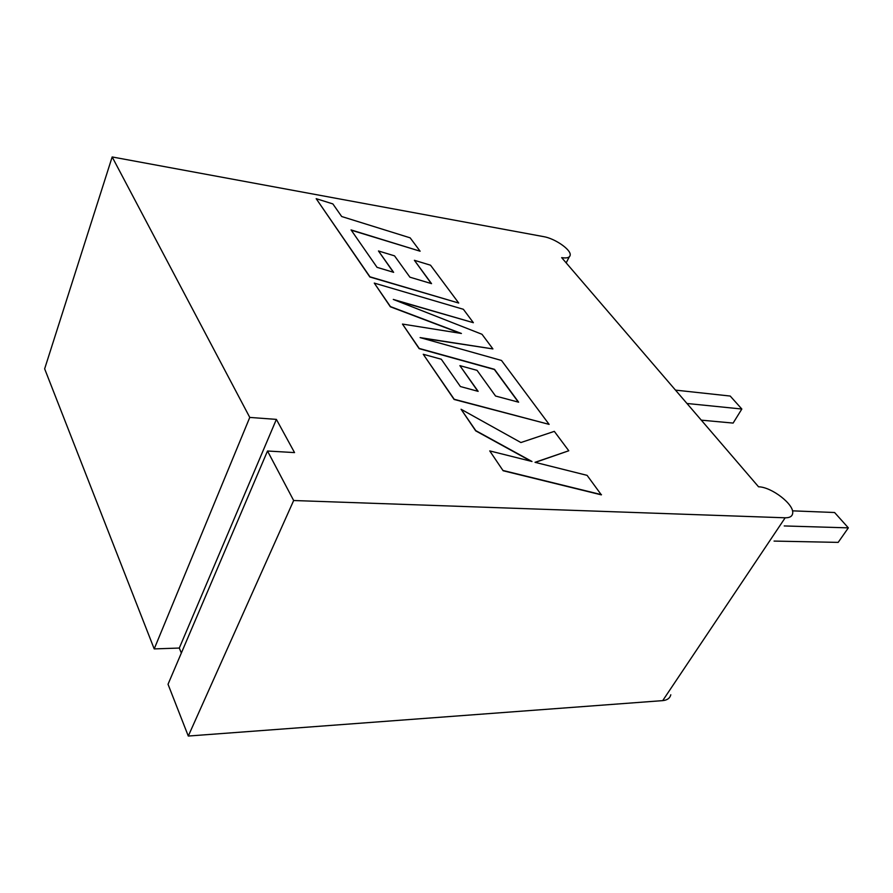 <?xml version="1.0" encoding="UTF-8"?>
<svg xmlns="http://www.w3.org/2000/svg" width="893" height="893" viewBox="0 0 893 893"><rect width="100%" height="100%" fill="white"/><g stroke="black" fill="none" stroke-linecap="round" stroke-linejoin="round"><path stroke-width="1.34" d="M293.663 500.515L188.289 736.044L168.029 684.261L267.509 451.01L293.663 500.515L785.17 517.795C789.702 517.862 792.203 516.4 792.671 513.375C794.491 504.601 771.686 486.964 758.548 486.797L561.664 257.63C566.988 258.457 569.834 257.597 570.203 255.041C571.096 249.649 554.866 238.453 543.625 236.634L112.172 156.956L44.65 368.82L154.21 648.91L249.772 417.422L112.172 156.956M188.289 736.044L662.706 700.625C667.194 700.19 669.895 698.248 670.799 694.776M267.509 451.01L294.545 452.595L276.383 419.386L249.772 417.422M181.346 653.051L179.303 648.05L154.21 648.91M179.303 648.05L276.383 419.386M792.482 510.841L834.587 512.515L848.35 527.863L784.233 525.944M848.35 527.863L838.17 542.386L774.064 541.08M686.963 403.48L741.837 409.027L733.12 423.081L701.295 420.156M741.837 409.027L730.206 396.046L675.488 390.118M420.112 251.212L410.155 237.839L341.684 216.519L332.866 203.917L316.178 198.67L369.936 276.797L458.723 303.04L430.526 265.199L414.397 260.298L431.542 283.639L409.909 277.187L394.539 255.856L378.465 250.966L393.634 272.332L377.047 267.342L351.061 229.914L420.112 251.212L351.25 230.193M316.178 198.67L369.858 276.997L458.723 303.04M414.397 260.298L431.252 283.55M378.465 250.966L393.355 272.242M374.279 283.092L390.431 306.589L461.413 333.469L402.464 324.07L419.23 348.437L494.488 369.322L518.632 402.196L495.548 396.023L477.052 370.349L459.884 365.639L478.157 391.357L460.408 386.546L441.298 359.232L423.249 354.275L454.202 399.26L549.117 424.376L501.498 360.459L420.101 337.599L492.914 348.929L481.997 334.283L393.288 299.434L473.368 322.697L463.378 309.291L374.279 283.092L390.341 306.779L460.375 333.301M402.464 324.07L419.13 348.638L494.387 369.512L518.331 402.118M459.884 365.639L477.855 391.279M423.249 354.275L454.102 399.461L549.117 424.376M421.809 338.079L492.914 348.929M395.454 300.282L473.368 322.697M568.774 450.764L554.319 431.364L520.898 442.537L461.078 409.262L475.79 430.638L531.994 461.491L489.744 450.909L503.127 470.745L601.357 494.867L587.092 475.355L535.03 462.317L568.774 450.764L535.309 462.384M503.239 470.533L601.48 494.666M461.078 409.262L475.679 430.839L531.101 461.268M489.744 450.909L503.127 470.745M785.17 517.795L662.706 700.625M566.173 262.888L569.265 256.871"/></g></svg>
